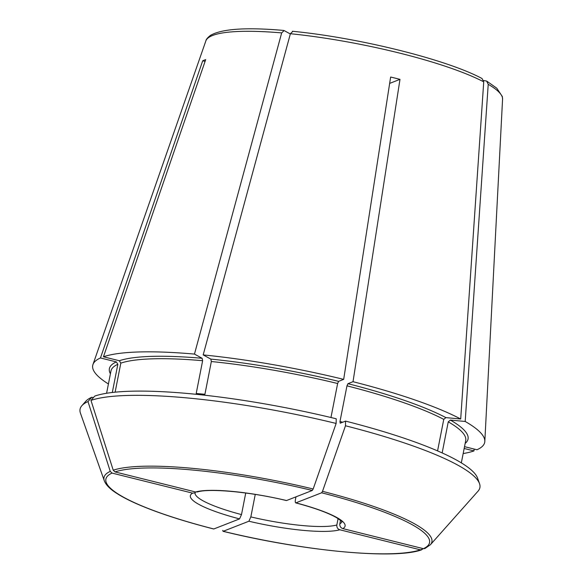 <?xml version="1.0" encoding="UTF-8"?>
<svg xmlns="http://www.w3.org/2000/svg" width="583" height="583" viewBox="0 0 583 583"><rect width="100%" height="100%" fill="white"/><g stroke="black" fill="none" stroke-linecap="round" stroke-linejoin="round"><path stroke-width="0.87" d="M292.826 31.38L290.392 33.719L203.183 354.901L210.827 359.099L211.345 361.526L204.917 394.305A180.752 32.32 -168.9 0 0 196.201 393.489L202.636 360.702L202.112 358.283L194.467 354.085L281.676 32.903L284.11 30.564L283.717 30.447M290.327 33.974L284.11 30.564M115.121 392.177L120.819 363.136L119.333 360.739L103.446 356.789L205.682 59.641A154.961 27.707 -168.9 0 0 202.702 60.807L100.465 357.955L116.345 361.905L117.839 364.302L112.308 392.483M205.078 61.404L202.702 60.807M93.382 397.65L91.771 397.249L87.989 401.563L110.253 471.377A167.081 29.871 -168.9 0 0 104.299 480.764L80.432 413.143A203.722 36.423 11.1 0 1 81.904 405.644A203.722 36.423 11.1 0 1 87.989 401.563M245.727 493.014L241.5 514.585L239.547 518.906L213.815 528.97A164.916 29.485 11.1 0 1 112.038 473.083L110.253 471.377M112.038 473.083L192.63 493.145L195.254 492.759M197.484 491.914L195.611 491.979A78.843 14.094 11.1 0 1 286.552 500.527L312.284 490.463L313.166 489.006A167.081 29.871 -168.9 0 0 113.233 470.211L115.019 471.917L195.611 491.979M90.97 400.397A203.722 36.423 11.1 0 1 336.136 423.447L336.223 418.783A200.727 35.891 11.1 0 0 94.752 396.083L90.97 400.397L113.233 470.211M422.675 549.142L420.416 549.842L339.823 529.779C337.644 528.963 336.646 527.36 336.836 524.991L338.089 518.615M464.163 448.48L473.986 450.929A199.729 35.709 11.1 0 1 463.164 453.567M474.096 449.041L473.986 450.929M442.154 452.933L448.254 421.837L450.375 420.073L465.19 421.465A199.729 35.709 11.1 0 1 484.823 441.404A199.729 35.709 11.1 0 1 476.967 449.763L464.52 446.658M483.577 80.49L486.637 81.073L488.226 84.309L465.19 421.465M389.655 83.398L399.989 79.354A154.961 27.707 -168.9 0 0 390.646 77.029L343.679 379.373L338.606 381.355L337.637 383.512L330.962 417.515M336.136 423.447L313.166 489.006M197.484 491.957C208.787 488.175 250.53 491.819 286.355 500.549L286.552 500.527M295.683 502.859L295.887 502.852C295.231 502.867 295.085 501.737 295.45 499.463L295.967 496.84M321.627 492.788L295.887 502.852A78.843 14.094 11.1 0 1 342.811 528.613L423.396 548.676L424.898 548.537L430.4 544.741A167.081 29.871 -168.9 0 0 322.508 491.331L321.627 492.788A164.916 29.485 11.1 0 1 423.396 548.676M342.724 422.216A180.752 32.32 -168.9 0 0 339.976 421.516L340.195 423.207L345.566 421.108L345.479 425.772L322.508 491.331M339.976 421.516L346.972 385.837A180.752 32.32 11.1 0 1 443.758 419.374L445.878 417.61L460.701 419.002A199.729 35.709 11.1 0 0 353.021 381.697L347.949 383.68L346.972 385.837M399.989 79.354L353.021 381.697M222.742 530.348L223.027 531.31C302.745 550.957 394.822 559.804 421.698 549.791M339.823 529.779A78.843 14.094 11.1 0 1 248.89 521.231L223.151 531.295A164.916 29.485 11.1 0 0 420.416 549.842M248.89 521.231L250.843 516.91L255.252 494.413M108.416 383.964A199.729 35.709 11.1 0 1 92.959 364.521A199.729 35.709 11.1 0 1 100.465 357.955M103.446 356.789A199.729 35.709 11.1 0 1 194.467 354.085M345.479 425.772A203.722 36.423 11.1 0 1 479.525 483.65A203.722 36.423 11.1 0 1 478.053 491.156L430.4 544.741M203.183 354.901A199.729 35.709 11.1 0 1 343.679 379.373M292.455 31.263C358.866 37.706 446.76 59.524 482.032 78.523L483.73 81.846L460.701 419.002M81.904 405.644L85.796 401.264A200.727 35.891 11.1 0 1 91.771 397.249M342.811 528.613C340.625 527.79 339.627 526.194 339.823 523.825L340.494 520.386M104.299 480.764C105.975 485.085 110.376 489.45 117.511 493.859C122.51 497.015 128.748 500.25 136.225 503.581C156.266 512.413 182.085 520.881 213.677 528.985L213.815 528.97M345.566 421.108A200.727 35.891 11.1 0 1 477.572 478.126L479.525 483.65M437.571 450.899L443.758 419.374M283.71 30.44C246.405 27.161 221.999 28.8 210.499 35.359C207.628 37.589 206.083 39.433 205.865 40.897A151.23 27.044 11.1 0 1 281.676 32.903M115.019 471.917A164.916 29.485 11.1 0 1 312.284 490.463M239.547 518.906A78.843 14.094 11.1 0 1 192.63 493.145M119.333 360.739A182.756 32.677 11.1 0 1 202.112 358.283M120.819 363.136A180.752 32.32 11.1 0 1 202.636 360.702M488.226 84.309A151.23 27.044 11.1 0 1 502.568 99.11L502.335 96.538L496.767 88.193L486.652 81.059M290.392 33.719A151.23 27.044 11.1 0 1 483.73 81.846M241.5 514.585A74.85 13.38 11.1 0 1 194.984 492.985M336.836 524.991A74.85 13.38 11.1 0 1 250.843 516.91M341.82 521.792A74.85 13.38 11.1 0 1 339.823 523.825M450.375 420.073A182.756 32.677 11.1 0 1 465.161 443.386M448.254 421.837A180.752 32.32 11.1 0 1 465.715 440.58L461.335 462.873M106.594 393.27L110.967 370.985A180.752 32.32 11.1 0 1 117.839 364.302M211.345 361.526A180.752 32.32 11.1 0 1 337.637 383.512M210.827 359.099A182.756 32.677 11.1 0 1 338.606 381.355M110.413 373.783A182.756 32.677 11.1 0 1 116.345 361.905M347.949 383.68A182.756 32.677 11.1 0 1 445.878 417.61M205.865 40.897L92.959 364.521M194.802 493.131L195.29 492.795M502.568 99.11L484.823 441.404M295.661 502.867C314.426 507.866 328.032 512.792 336.493 517.638C340.414 520.225 342.228 521.683 341.937 521.996"/></g></svg>
